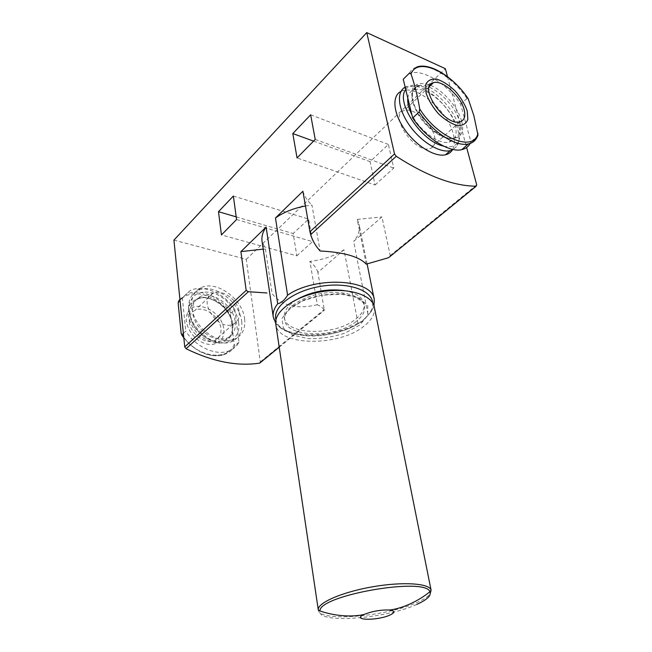 <?xml version="1.0" encoding="UTF-8"?>
<svg xmlns="http://www.w3.org/2000/svg" width="652" height="652" viewBox="0 0 652 652"><rect width="100%" height="100%" fill="white"/><g stroke="black" fill="none" stroke-linecap="round" stroke-linejoin="round"><path stroke-width="0.49" stroke-dasharray="3.26 2.44" d="M179.976 299.847L190.131 290.621C203.22 283.987 224.549 293.335 234.802 309.553L230.971 313.041L230.563 315.25L234.247 344.419C227.043 362.691 194.247 356.75 181.191 333.531M409.505 73.048C411.062 70.082 413.425 68.101 416.604 67.099C429.342 62.731 453.336 78.093 466.995 98.517L468.185 98.77M408.576 73.969L410.361 73.26C423.14 68.802 447.076 83.978 460.646 104.287L470.907 141.851L470.182 143.44M466.995 98.517L460.646 104.287M296.847 255.853L312.552 241.623L308.616 219.088L293.164 233.538L296.847 255.853L221.444 234.932M343.995 249.789C334.272 255.992 322.903 259.855 309.896 261.379L317.337 304.737C320.914 306.464 323.253 308.29 324.329 310.205L317.891 272.389L343.995 249.789L357.956 323.033C359.684 323.042 361.461 322.178 363.286 320.458L368.152 315.136L353.661 241.419L381.942 216.937L390.23 255.6L388.902 257.54M173.929 240.123L246.26 259.325L260.368 362.488M246.26 259.325L445.349 68.68M447.5 76.643L466.645 147.548M375.055 185.013L393.743 168.086L388.388 144.459L370.043 161.623L375.055 185.013L297.051 157.939M366.237 264.15L357.255 219.414L359.146 224.369C360.173 230.099 358.347 235.788 353.661 241.419M305.462 205.967L311.941 205.046L320.108 250.979M317.337 304.737C296.758 309.537 281.672 305.821 272.096 293.604L265.454 249.105L262.055 241.313M302.903 191.272C304.517 196.456 307.532 201.052 311.941 205.046M357.255 219.414L381.942 216.937M317.891 272.389C316.595 268.363 313.93 264.696 309.896 261.379M244.63 318.877C245.665 328.999 242.137 335.829 234.044 339.35C223 343.628 205.755 335.715 197.083 321.998C188.273 308.339 190.302 292.52 200.946 287.736C216.252 279.781 242.74 298.999 244.63 318.877M400.956 91.419L402.569 90.767C417.5 85.078 448.054 111.516 453.246 133.929C454.974 140.62 454.672 145.966 452.341 149.968M265.454 249.105L263.212 249.129M344.264 290.605C355.862 292.756 362.447 297.084 364.012 303.587C364.835 308.877 362.08 314.028 355.748 319.064C335.609 336.033 285.918 335.446 284.313 317.5C283.579 310.849 288.306 304.549 298.494 298.592M241.713 321.46C242.731 331.566 239.186 338.388 231.093 341.917C224.736 344.142 217.662 343.262 209.871 339.276C196.17 330.89 189.072 319.79 188.575 305.951C189.064 298.543 192.25 293.392 198.135 290.482C213.44 282.503 239.855 301.632 241.713 321.46M238.624 322.569C241.338 338.91 225.152 348.624 208.607 339.333C195.739 331.469 189.072 321.037 188.599 308.029C190.661 294.867 198.77 289.847 212.935 292.968C225.527 296.758 237.043 310.067 238.624 322.569M235.225 321.819C236.016 329.928 233.172 335.421 226.717 338.282C215.755 340.98 205.779 336.359 196.79 324.419C189.968 311.599 191.06 302.357 200.074 296.701C212.446 290.327 233.783 305.788 235.225 321.819M234.802 309.553L239.007 342.194C236.717 346.326 233.302 349.252 228.762 350.972C216.024 356.098 195.763 347.019 185.771 331.151L183.375 333.4M182.315 297.532L185.771 331.151M239.007 342.194L235.087 345.584L234.247 344.419M187.841 312.528C194.679 297.98 222.495 311.281 223.783 329.219C225.396 340.914 214.516 348.087 202.568 342.561C190.571 337.312 182.829 321.412 187.841 312.528M189.333 321.843C190.099 333.531 205.551 344.924 214.663 340.694C219.374 338.551 221.46 334.525 220.93 328.608C219.968 316.831 204.32 305.535 195.176 310.213C190.873 312.357 188.925 316.236 189.333 321.843M405.161 87.172L407.076 86.366L416.775 86.447C432.83 90.066 453.466 111.965 457.891 129.813C459.676 136.675 459.35 142.103 456.897 146.105L453.262 149.52M477.989 135.119L477.46 136.195L470.907 141.851M407.818 98.085C408.413 93.766 410.491 91.035 414.061 89.894C426.106 85.445 450.964 107.115 455.218 125.314C457.443 134.556 455.414 140.147 449.138 142.079C439.285 144.98 419.872 130.938 411.885 114.752M405.74 89.552C408.682 85.493 413.441 84.255 420.035 85.819C435.169 89.242 454.697 109.992 458.894 126.847C460.589 133.326 460.279 138.444 457.973 142.201C455.145 146.366 450.328 147.662 443.523 146.089M239.202 312.153C239.797 318.152 237.735 322.202 233.017 324.313C217.409 331.412 196.806 299.219 213.025 293.164C222.193 288.559 238.094 300.213 239.202 312.153M236.562 219.528L312.552 241.623M233.367 196.048L308.616 219.088M236.203 216.871L293.164 233.538M315.226 139.43L393.743 168.086M310.645 114.801L388.388 144.459M313.579 141.109L370.043 161.623M434.493 136.244C436.017 142.984 434.476 147.107 429.864 148.615C414.582 153.742 388.127 114.133 404.322 110.481C413.286 107.115 431.551 122.861 434.493 136.244M374.313 307.084C375.348 313.645 371.876 320.026 363.889 326.244C338.861 346.905 277.825 346.302 275.804 324.272M179.928 299.374L186.423 294.288C199.496 287.63 220.767 296.896 230.971 313.041M178.183 303.49C187.01 285.853 218.379 293.644 230.563 315.25M260.425 361.795L324.37 309.48M390.23 255.6L476.71 184.85M374.232 299.333C375.169 304.59 373.14 309.863 368.152 315.136M357.956 323.033C329.594 341.004 275.274 337.948 273.253 316.953M372.675 302.96C373.017 309.064 369.554 314.965 362.292 320.654C338.339 340.564 280.14 340.662 275.943 319.839M279.195 347.1L324.329 310.205M232.666 324.109C233.432 332.202 230.596 337.687 224.133 340.556C213.188 343.27 203.228 338.673 194.263 326.774C187.474 313.995 188.583 304.769 197.589 299.097C209.96 292.715 231.248 308.111 232.666 324.109M233.049 324.9L232.112 334.117C229.292 339.244 224.761 342.292 218.526 343.254C211.729 342.683 205.127 339.879 198.738 334.851C193.155 328.82 189.618 322.227 188.126 315.087L189.373 305.78C192.47 300.768 197.165 297.931 203.448 297.247C210.156 298.037 216.562 300.898 222.674 305.821C228.029 311.632 231.484 317.997 233.049 324.9M235.087 345.584C232.797 349.708 229.382 352.634 224.842 354.354C212.845 359.146 194.174 351.607 183.766 337.288M477.46 136.195L476.433 138.346M461.592 121.199C468.046 142.951 444.24 144.899 424.876 122.56C414.664 110.571 409.66 96.398 412.708 88.582C415.919 83.326 421.705 82.16 430.059 85.07M430.662 85.322C443.621 90.726 458.087 107.523 461.567 121.117M459.399 121.582C461.657 130.84 459.652 136.423 453.384 138.338C444.607 140.522 428.698 130.424 419.375 116.415C409.961 100.473 409.546 90.318 418.144 85.95C430.165 81.557 455.08 103.35 459.399 121.582M416.734 604.428C386.057 618.846 316.456 624.103 319.936 610.957M431.119 590.345C431.526 594.021 426.905 598.031 417.264 602.366C387.019 616.605 318.844 622.367 318.306 610.027M359.529 325.201L344.957 333.123C332.927 337.035 320.727 338.877 308.363 338.641L292.895 335.234L283.384 328.152L281.949 318.608L289.268 308.429L304.182 299.757C317.1 295.397 330.173 293.449 343.408 293.905L359.187 297.988L367.769 305.755L367.744 315.486L359.529 325.201M356.204 321.501C336.033 338.429 286.293 337.875 284.696 319.993C282.854 309.798 299.618 297.263 321.2 293.571C342.756 289.732 362.773 295.853 364.492 306.065C365.316 311.33 362.553 316.473 356.204 321.501M190.131 290.621L178.436 301.46M416.604 67.099L410.361 73.26M367.125 264.011L359.146 224.369M275.682 323.001L280.36 327.834C282.691 329.472 283.734 330.311 290.262 332.887C297.312 335.079 305.315 336.122 314.272 336C331.273 335.397 350.923 329.521 362.879 320.67L371.868 310.939L373.995 305.837M279.211 347.19L324.378 310.279M200.946 287.736L198.135 290.482M234.044 339.35L231.093 341.917M208.607 339.333L209.871 339.276M188.599 308.029L188.575 305.951M200.074 296.701L197.589 299.097C209.325 292.935 231.077 308.266 232.487 324.476C233.196 332.577 230.417 337.94 224.133 340.556L226.717 338.282M228.762 350.972L224.842 354.354C210.376 358.372 196.708 352.887 183.831 337.899M407.076 86.366L402.569 90.767M449.138 142.079L453.384 138.338C445.992 140.082 429.334 130.229 419.684 115.437C409.749 100.636 410.703 86.936 418.144 85.95L414.061 89.894M420.035 85.819L416.775 86.447M457.973 142.201L456.897 146.105M213.025 293.164L195.176 310.213M233.017 324.313L214.663 340.694M429.277 86.643L404.322 110.481M459.831 121.867L429.864 148.615M284.313 317.5L284.598 319.398C284.28 318.567 284.582 316.945 285.511 314.533C286.513 312.667 288.331 310.499 290.971 308.029L302.838 300.849L321.803 295.226L341.501 294.239L354.9 297.067L361.901 301.232C363.555 303.139 364.387 304.557 364.387 305.478L364.012 303.587"/><path stroke-width="0.98" d="M179.976 299.847L178.436 301.46L178.183 303.49L181.191 333.531L181.973 334.712L183.375 333.4M476.433 138.346C474.664 141.297 471.975 143.163 468.372 143.945C455.968 147.075 432.716 132.299 419.171 111.94L419.709 108.9C417.598 96.211 414.705 84.581 411.021 74.01L409.505 73.048L403.229 79.251L408.576 73.969M416.604 67.099C430.035 61.924 454.607 77.938 468.185 98.77L473.865 115.648L477.989 135.119C476.376 139.724 473.165 142.666 468.372 143.945L461.763 149.658C449.318 152.861 426.131 138.265 412.683 118.028L403.229 79.251M221.444 234.932L236.562 219.528L233.367 196.048L218.493 211.696L221.444 234.932M277.703 303.767L266.106 227.083C262.74 231.916 261.387 236.66 262.055 241.313L273.253 316.953C272.642 312.683 274.125 308.29 277.703 303.767C281.33 302.976 284.622 300.107 287.589 295.177L275.462 217.98L302.903 191.272L309.953 231.729L394.533 153.945L366.758 32.6L445.349 68.68L447.5 76.643M260.368 362.488L259.577 363.14C237.238 366.514 212.739 361.713 186.081 348.738L184.736 346.888L173.929 240.123L366.758 32.6M266.106 227.083L240.898 251.623L246.171 290.393L248.371 291.713L266.986 292.976M297.051 157.939L315.226 139.43L310.645 114.801L292.805 133.562L297.051 157.939M466.645 147.548L476.71 184.85L476.05 186.203C453.401 186.007 426.807 176.04 396.261 156.301L394.533 153.945M309.953 231.729L310.662 234.679C312.61 240.832 315.764 246.269 320.108 250.979C343.8 252.21 359.179 256.603 366.237 264.15L388.584 257.695L476.05 186.203M275.462 217.98C283.685 212.177 293.685 208.175 305.462 205.967M476.221 186.187L388.584 257.695M452.341 149.968C450.809 152.454 448.535 154.059 445.52 154.777C434.966 157.409 416.229 146.072 404.753 129.609C393.156 113.187 391.705 95.828 400.956 91.419M263.212 249.129L240.898 251.623M298.494 298.592C312.927 291.208 328.184 288.543 344.264 290.605M453.262 149.52L450.247 150.645C439.782 153.212 421.168 141.94 409.603 125.543C397.932 109.177 396.18 91.785 405.161 87.172M467.231 110.913L467.834 119.446C466.156 123.766 462.635 125.795 457.288 125.526C451.192 123.709 444.933 119.805 438.503 113.823C432.626 107.042 428.486 100.131 426.066 93.089L425.74 84.516C427.712 80.375 431.412 78.59 436.856 79.161C442.895 81.19 448.992 85.11 455.137 90.921C460.744 97.425 464.778 104.092 467.231 110.913M464.118 109.56C465.813 116.39 464.379 120.498 459.831 121.867C444.737 126.57 417.361 85.852 433.417 82.69C442.26 79.593 460.842 96.007 464.118 109.56M470.182 143.44C468.413 146.724 465.609 148.795 461.763 149.658M419.171 111.94L412.683 118.028M411.885 114.752C408.665 108.371 407.313 102.82 407.818 98.085M443.523 146.089C421.754 141.843 395.251 102.014 405.74 89.552M218.493 211.696L236.203 216.871M292.805 133.562L313.579 141.109M390.051 615.007C377.475 620.932 350.597 620.541 364.012 614.486C372.235 611.209 380.776 609.718 389.627 610.011C395.128 610.785 395.275 612.448 390.051 615.007M275.804 324.272C273.587 311.843 294.191 296.415 320.898 291.835C347.573 287.1 372.186 294.639 374.313 307.084L431.119 590.345C430.181 583.369 403.164 581.413 372.382 586.833C341.575 592.163 316.831 603.157 318.306 610.027L275.804 324.272M178.607 301.2L179.928 299.374M411.021 74.01C417.361 56.211 451.82 72.47 468.56 99.487M184.736 346.888L246.171 290.393M287.589 295.177C315.552 275.633 372.7 279.129 374.232 299.333L367.125 264.011M275.943 319.839C272.251 307.328 292.715 291.11 319.961 286.456C347.166 281.607 371.917 289.928 372.675 302.96M310.662 234.679L396.261 156.301M186.081 348.738L248.371 291.713M259.577 363.14L279.195 347.1M183.766 337.288L181.973 334.712M477.973 133.285C474.037 152.511 438.062 138.558 419.709 108.9M430.059 85.07L430.662 85.322M364.012 614.486C355.242 616.621 338.021 617.175 319.936 610.957C318.779 595.366 425.707 576.702 429.904 591.763C431.534 595.512 427.15 599.734 416.734 604.428M373.995 305.837L374.232 299.333M273.253 316.953L275.682 323.001M259.749 363.091L279.211 347.19M181.566 334.655L183.831 337.899M450.247 150.645L445.52 154.777M433.417 82.69L429.277 86.643M389.627 610.011C398.6 609.049 414.99 603.744 429.904 591.763L431.119 590.345M319.936 610.957L318.306 610.027"/></g></svg>
